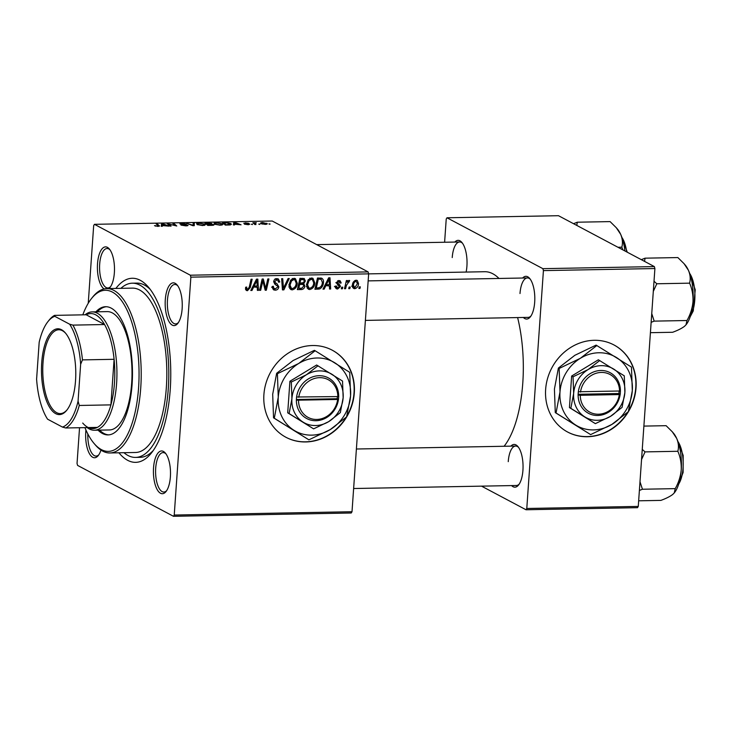 <?xml version="1.0" encoding="UTF-8"?>
<svg xmlns="http://www.w3.org/2000/svg" width="732" height="732" viewBox="0 0 732 732"><rect width="100%" height="100%" fill="white"/><g stroke="black" fill="none" stroke-linecap="round" stroke-linejoin="round"><path stroke-width="1.1" d="M587.467 436.73A49.319 44.13 118 0 0 634.077 398.711A49.319 44.13 118 0 0 613.956 344.955A49.319 44.13 118 0 0 594.21 340.298A49.319 44.13 118 0 0 547.609 378.325A49.319 44.13 118 0 0 567.721 432.081A49.319 44.13 118 0 0 587.467 436.73M567.593 432.008A49.319 44.13 118 0 0 587.21 436.592A49.319 44.13 118 0 0 627.754 412.235M628.605 410.798A49.319 44.13 118 0 0 613.828 344.882M263.904 394.585A49.319 44.13 118 0 0 285.992 437.306A49.319 44.13 118 0 0 354.306 392.901A49.319 44.13 118 0 0 332.218 350.18A49.319 44.13 118 0 0 263.904 394.585M285.855 437.242A49.319 44.13 118 0 0 346.016 417.46M346.867 416.032A49.319 44.13 118 0 0 354.041 392.764A49.319 44.13 118 0 0 332.09 350.116M182.14 308.694A21.374 8.537 88.9 0 1 177.803 323.388A21.374 8.537 88.9 0 1 168.735 321.092A21.374 8.537 88.9 0 1 165.295 299.754A21.374 8.537 88.9 0 1 177.089 284.931A21.374 8.537 88.9 0 1 182.14 308.694M177.711 285.736A19.727 7.887 -91.1 0 0 174.857 284.474A19.727 7.887 -91.1 0 0 167.454 300.074A19.727 7.887 -91.1 0 0 175.589 323.919A19.727 7.887 -91.1 0 0 178.398 322.556M170.382 476.816A21.374 8.537 88.9 0 1 166.045 491.511A21.374 8.537 88.9 0 1 156.977 489.205A21.374 8.537 88.9 0 1 153.537 467.876A21.374 8.537 88.9 0 1 165.331 453.053A21.374 8.537 88.9 0 1 170.382 476.816M165.954 453.858A19.727 7.887 -91.1 0 0 163.108 452.596A19.727 7.887 -91.1 0 0 155.696 468.196A19.727 7.887 -91.1 0 0 163.84 492.041A19.727 7.887 -91.1 0 0 166.64 490.678M100.961 450.089A21.374 8.537 88.9 0 1 98.271 455.542A21.374 8.537 88.9 0 1 89.203 453.245A21.374 8.537 88.9 0 1 85.772 431.917A21.374 8.537 88.9 0 1 85.937 430.023M87.831 433.948A19.727 7.887 -91.1 0 0 96.066 456.082A19.727 7.887 -91.1 0 0 98.866 454.718M104.109 288.93A21.374 8.537 88.9 0 1 97.521 263.795A21.374 8.537 88.9 0 1 109.315 248.962A21.374 8.537 88.9 0 1 114.366 272.734A21.374 8.537 88.9 0 1 110.029 287.42A21.374 8.537 88.9 0 1 108.931 288.564M109.937 249.768A19.727 7.887 -91.1 0 0 107.092 248.514A19.727 7.887 -91.1 0 0 99.68 264.106A19.727 7.887 -91.1 0 0 107.824 287.96A19.727 7.887 -91.1 0 0 110.624 286.596M454.847 242.054A21.374 8.537 88.9 0 1 461.865 242.42A21.374 8.537 88.9 0 1 466.915 266.192A21.374 8.537 88.9 0 1 466.128 272.066M522.621 278.023A21.374 8.537 88.9 0 1 529.639 278.389A21.374 8.537 88.9 0 1 534.689 302.151A21.374 8.537 88.9 0 1 530.352 316.846A21.374 8.537 88.9 0 1 523.353 317.468M365.396 320.396L528.138 317.377A19.727 7.887 -91.1 0 0 530.947 316.014M510.863 446.145A21.374 8.537 88.9 0 1 517.881 446.511A21.374 8.537 88.9 0 1 522.932 470.273A21.374 8.537 88.9 0 1 518.595 484.968A21.374 8.537 88.9 0 1 511.595 485.591M353.638 488.519L516.38 485.499A19.727 7.887 -91.1 0 0 519.189 484.136M115.866 288.435A92.058 36.792 88.9 0 1 148.459 287.173A92.058 36.792 88.9 0 1 170.236 389.561A92.058 36.792 88.9 0 1 151.533 452.843A92.058 36.792 88.9 0 1 118.913 452.797M123.937 452.696A87.126 34.825 -91.1 0 0 135.576 457.418L140.096 457.335A87.126 34.825 -91.1 0 0 153.317 450.427M504.101 446.273A92.058 36.792 -91.1 0 0 522.785 383.019A92.058 36.792 -91.1 0 0 517.616 317.578M498.995 278.462A92.058 36.792 -91.1 0 0 484.794 271.718L368.644 273.878L352.01 511.732L351.25 512.995L173.475 516.298L174.234 515.035L352.01 511.732M79.541 427.726L77.043 463.457L77.583 465.406L173.475 516.298M314.806 282.918C314.577 286.496 312.884 288.701 309.746 289.543L308.309 289.213L306.47 284.739L308.263 279.734L311.512 277.977L312.948 278.306L314.806 282.918L313.735 282.351M325.676 286.038L324.166 289.131L322.977 289.149L328.668 277.803L330.004 277.785L330.663 289.003L329.556 289.03L329.418 285.965L324.779 285.562M247.471 290.695L246.41 290.476L245.659 287.228L246.766 287.063L246.602 288.042L247.636 289.378L249.228 287.237L251.049 279.249L252.156 279.231L250.271 287.502L247.471 290.695L245.705 289.762M245.485 288.399L247.636 289.378M278.828 286.816C278.48 288.93 277.3 290.046 275.287 290.183L273.594 289.845L272.286 286.432L273.393 286.276L273.558 287.932L275.452 288.865L277.73 286.944L277.51 285.965L274.784 284.098L273.713 281.664C273.988 279.734 275.04 278.718 276.879 278.627L278.361 278.938L279.734 281.829L278.599 282.213L277.748 280.155L276.751 279.935L274.82 281.573L275.159 282.57L276.971 283.705L278.828 286.816L277.611 286.166M289.25 278.535L283.86 289.872L282.461 289.899L281.628 278.682L282.735 278.663L283.449 288.28L288.069 278.563L289.25 278.535M297.274 283.247C297.046 286.825 295.353 289.03 292.214 289.863L290.778 289.543L288.939 285.068L290.732 280.063L293.98 278.306L295.417 278.627L297.274 283.247L296.204 282.68M360.336 286.853L359.961 288.463L358.872 288.481L359.211 286.871L360.336 286.853M190.869 277.154L190.329 275.205L94.437 224.321L272.222 221.018L368.114 271.901L368.644 273.86L190.869 277.154L174.234 515.035M304.091 278.453L305.363 280.969L303.716 283.742L304.878 285.992C304.603 288.069 303.505 289.25 301.593 289.543L297.375 289.625L299.946 278.343L304.347 278.572M302.444 283.064L303.872 283.824M253.492 287.374L251.982 290.467L250.802 290.485L256.484 279.148L257.82 279.121L258.478 290.348L257.38 290.366L257.243 287.301L252.595 286.898M262.285 283.421L260.674 290.302L259.567 290.329L262.157 279.038L263.319 279.02L265.661 288.509L267.802 278.938L268.909 278.919L266.338 290.201L265.185 290.22L262.815 280.749L262.285 283.421L261.278 282.881M337.644 289.021L336.317 288.756L335.229 286.148L336.336 285.983L337.763 287.996L339.291 286.715L336.418 282.909L338.879 280.539L340.17 280.804L341.194 282.973L340.096 283.138L338.751 281.564L337.525 282.708L339.95 285.132L340.398 286.605L337.644 289.021L335.457 287.868M334.442 286.468L337.763 287.996M337.745 280.804L339.456 281.71L337.543 280.914M321.44 278.087C323.059 278.929 323.727 280.402 323.452 282.506C323.315 285.37 322.08 287.52 319.738 288.939L314.906 289.296L317.478 278.014L321.879 278.27M358.524 283.586C358.406 286.331 357.143 288.033 354.755 288.71L353.648 288.463L352.376 285.498C352.476 282.644 353.748 280.878 356.21 280.219L357.271 280.447L358.524 283.586L357.445 283.01M350.198 287.036L349.832 288.655L348.734 288.673L349.072 287.063L350.198 287.036M346.392 285.443L345.605 288.728L344.498 288.747L346.364 280.548L347.471 280.521L347.078 282.223L348.981 280.347L349.704 280.63L346.392 285.443L345.367 284.904M349.182 281.921L347.737 281.189M342.805 287.173L342.43 288.792L341.341 288.811L341.679 287.2L342.805 287.173M222.199 223.736L222.903 224.45L220.231 225.218L214.65 224.248L214.092 223.15L216.535 222.729L222.199 223.736L222.107 225.017M234.643 224.239L234.579 224.916L233.398 224.944L233.755 222.446L235.1 222.418L241.075 224.797L234.643 224.239L234.771 222.702L234.707 223.946L237.699 223.891L234.771 222.702L234.826 223.205M159.228 226.225L159.265 225.648L157.956 226.371L154.479 225.657L157.499 226.087L158.085 225.612L156.136 223.882L157.252 223.864L159.485 226.005M157.481 226.371L158.085 225.612M187.712 225.639L187.749 225.09C188.399 225.548 187.74 225.804 185.772 225.859L180.969 225.099L186.697 225.136L180.154 224.065C179.514 223.653 180.099 223.425 181.902 223.37L186.395 224.065L181.225 224.029L188.042 225.392M186.816 225.804L186.697 225.136M181.051 224.358L181.079 223.891L181.197 224.395M194.346 223.178L194.273 225.666L192.873 225.694L186.724 223.315L193.102 225.337L193.166 223.196L194.346 223.178L194.172 225.666M193.074 225.694L193.065 224.88M204.667 224.056L205.372 224.779L202.7 225.548L197.118 224.568L196.56 223.48L199.003 223.059L204.667 224.056L204.576 225.337M269.989 223.91L268.864 223.928L269.962 224.267M190.329 275.205L368.114 271.901M213.598 225.145L213.634 224.532C214.339 224.98 213.799 225.246 212.015 225.337L207.787 225.419L205.033 222.976L211.749 223.461L211.402 224.074L213.945 224.852M162.458 225.575L162.403 226.261L161.214 226.28L161.58 223.782L162.916 223.754L168.9 226.142L162.458 225.575M169.458 224.605L171.096 226.096L169.989 226.115L167.253 223.681L175.277 225.639L172.889 223.571L174.006 223.553L176.76 225.996L168.717 224.029L169.385 225.584M243.994 223.416L245.357 222.876L248.853 223.361L245.394 223.498L249.758 224.148L248.13 224.697L244.397 224.157L248.706 224.184L243.774 223.205M248.779 224.678L248.706 224.184M245.714 223.095L244.991 223.699M230.022 224.944L225.319 225.09L222.565 222.647L226.6 222.61L230.717 223.516L231.458 224.276L230.022 224.944M266.549 224.248L266.622 223.242C267.793 223.827 267.336 224.202 265.24 224.385L261.315 223.736C260.061 223.123 260.519 222.729 262.687 222.555L267.217 223.827M261.315 223.736L260.674 223.104M259.851 224.093L258.735 224.111L259.823 224.45M255.212 224.541L255.258 223.809L256.017 224.523L254.91 224.541L252.906 222.766L256.319 222.738L255.258 223.809L255.743 222.976M252.458 224.23L251.332 224.248L252.43 224.587M94.437 224.321L93.678 225.584L88.243 303.268M637.508 507.679L526.024 509.756L526.784 508.484L638.267 506.416L637.508 507.679M481.537 486.149L526.024 509.756M654.371 266.594L558.479 215.702L446.987 217.779L542.879 268.662L654.371 266.594L654.902 268.543L638.267 506.416M654.902 268.543L543.418 270.611L526.784 508.484M446.987 217.779L446.227 219.042L444.608 242.246M543.418 270.611L542.879 268.662M462.487 243.225A19.727 7.887 -91.1 0 0 459.632 241.972A19.727 7.887 -91.1 0 0 452.23 257.563M518.503 447.316A19.727 7.887 -91.1 0 0 515.648 446.053A19.727 7.887 -91.1 0 0 508.246 461.654M530.261 279.194A19.727 7.887 -91.1 0 0 527.406 277.931A19.727 7.887 -91.1 0 0 520.004 293.532M150.335 289.524A87.126 34.825 -91.1 0 0 136.857 283.11L132.336 283.192A87.126 34.825 -91.1 0 0 120.881 288.344M206.47 223.242L207.33 224.001L210.706 223.836L206.47 223.242L206.397 224.184M207.257 224.953L207.33 224.001M210.679 224.239L210.679 223.489M207.65 224.285L208.574 225.108L212.527 224.55L207.65 224.285L207.577 225.236M212.683 225.31L212.527 224.55M202.233 225.548L202.252 225.264C204.292 225.053 204.713 224.651 203.523 224.056L199.497 223.342L197.768 223.644L197.494 224.742M197.768 223.644L198.235 224.559L202.252 225.264M204.072 225.438L203.523 224.056M155.486 226.142L155.523 225.612M157.179 224.815L157.252 223.864M161.406 226.28L161.58 223.782M162.641 224.541L162.531 225.282L165.524 225.227L162.586 224.038L162.531 225.282M168.342 224.651L168.406 223.653M173.941 224.514L174.006 223.553M168.653 224.934L168.717 224.029M233.581 224.934L233.755 222.446M230.626 224.843L230.717 223.516M224.001 222.912L226.106 224.788L230.241 224.184L227.048 222.903L224.001 222.912L223.928 223.864M219.765 225.218L219.783 224.934C221.823 224.733 222.244 224.331 221.055 223.727L217.029 223.013L215.3 223.324L215.025 224.422M215.3 223.324L215.766 224.239L219.783 224.934M221.604 225.108L221.055 223.727M263.053 222.775C261.653 222.94 261.425 223.251 262.367 223.69L264.838 224.166C266.173 223.992 266.402 223.69 265.524 223.26L263.053 222.775M261.791 223.937L261.846 223.141L262.33 224.093M265.954 224.34L265.524 223.26M253.949 223.69L254.013 222.748M254.352 224.047L254.425 223.114M358.982 287.941L359.961 288.463M299.205 288.28L301.593 289.543M298.583 288.179L297.695 288.198M302.636 278.288L302.783 279.24M304.192 280.356L305.363 280.969M301.987 283.11L302.289 284.135M303.753 285.398L304.878 285.992M299.781 283.064L298.866 283.064M298.665 283.952L299.653 284.474L298.784 288.289L301.923 288.17L303.78 285.974L303.258 284.647L300.349 283.147M299.763 279.112L300.751 279.642L299.955 283.156L303.551 282.625L304.265 281.042L303.716 279.734L301.026 278.325M298.967 282.634L299.955 283.156M300.239 278.334L302.627 279.606L300.751 279.642M303.716 279.734L302.627 279.606M297.796 287.758L298.784 288.289M299.379 283.055L301.977 284.428L299.653 284.474M303.258 284.647L301.977 284.428M289.707 288.536L292.214 289.863M293.962 278.306L294.548 279.697M291.071 288.152L289.68 288.49M291.528 280.914L290.028 285.105L291.4 288.317L292.388 288.545C294.786 287.749 296.057 285.947 296.185 283.147L294.84 279.853L293.852 279.624L291.528 280.914L290.503 280.365M288.984 284.547L290.028 285.105M292.242 278.764L293.852 279.624M282.396 289.103L283.86 289.872M282.296 287.667L283.449 288.28M274.088 288.536L272.697 288.801L275.287 290.183M272.826 286.358L273.365 286.642M272.277 287.246L273.558 287.932M276.788 278.627L277.135 279.825M278.553 281.207L279.734 281.829M278.618 281.491L279.706 282.076M275.159 279.093L276.751 279.935M273.805 281.033L274.82 281.573M273.713 281.802L275.159 282.57M273.713 281.948L276.238 285.434M245.595 287.511L246.602 288.042M249.283 286.971L250.271 287.502M246.291 288.829L245.531 289.222M251.058 289.973L251.982 290.467M255.715 286.02L255.743 286.514M257.353 289.744L258.478 290.348M254.846 286.038L257.243 287.301M253.986 285.938L253.071 285.956M255.88 282.68L254.187 286.047L257.179 285.992L256.914 280.365L255.88 282.68L254.956 282.195M253.272 285.562L254.187 286.047M256.09 279.935L256.914 280.365M259.695 289.781L260.674 290.302M264.563 287.932L265.661 288.509M264.984 289.479L266.338 290.201M261.882 280.255L262.815 280.749M338.495 280.566L338.605 281.262M339.987 282.332L341.194 282.973M336.555 282.195L337.525 282.708M336.436 282.753L337.589 283.366M335.851 282.708L339.95 285.132M337.361 283.751L337.809 285.233M338.989 285.855L340.398 286.605M336.235 287.42L335.366 287.63M323.233 288.637L324.166 289.131M327.899 284.684L327.927 285.169M329.528 288.408L330.663 289.003M327.03 284.693L329.418 285.965M326.17 284.602L325.246 284.62M328.055 281.344L326.371 284.711L329.354 284.657L329.098 279.029L328.055 281.344L327.14 280.85M325.447 284.217L326.371 284.711M328.275 278.59L329.098 279.029M316.059 287.822L318.027 289.241M320.351 277.968L320.772 279.185M322.382 281.939L323.452 282.506M317.834 287.932L319.738 288.939M318.896 278.206L318.42 277.995M318.283 279.313L316.315 287.96L317.725 287.932C320.653 287.594 322.19 285.764 322.355 282.451L321.247 279.45L317.295 278.791M315.327 287.438L316.315 287.96M307.239 288.207L309.746 289.543M311.493 277.977L312.079 279.368M308.602 287.822L307.211 288.161M309.06 280.585L307.559 284.775L308.931 287.996L309.92 288.225C312.317 287.429 313.589 285.626 313.717 282.817L312.372 279.523L311.384 279.295L309.06 280.585L308.035 280.036M306.516 284.226L307.559 284.775M309.773 278.444L311.384 279.295M352.806 287.676L354.755 288.71M355.706 280.264L355.898 280.969M353.3 287.045L352.604 287.283M354.993 280.493L356.091 281.234C354.389 281.921 353.519 283.284 353.483 285.352L354.837 287.685L357.436 283.604L356.091 281.234L354.837 280.576M352.449 284.803L353.483 285.352M351.662 286.175L354.837 287.685M348.853 288.133L349.832 288.655M344.616 288.207L345.605 288.728M346.099 281.701L347.078 282.223M341.451 288.271L342.43 288.792M41.715 362.733A42.904 17.147 88.9 0 1 65.386 332.959A42.904 17.147 88.9 0 1 75.533 380.677A42.904 17.147 88.9 0 1 66.813 410.167A42.904 17.147 88.9 0 1 48.614 405.555A42.904 17.147 88.9 0 1 41.715 362.733M65.761 333.408A41.916 16.754 -91.1 0 0 58.752 329.775A41.916 16.754 -91.1 0 0 43.005 362.916A41.916 16.754 -91.1 0 0 60.308 413.598A41.916 16.754 -91.1 0 0 67.17 409.71M85.068 314.806A59.182 23.653 88.9 0 1 92.177 311.896A59.182 23.653 88.9 0 1 116.598 383.44A59.182 23.653 88.9 0 1 94.373 430.233A59.182 23.653 88.9 0 1 87.163 427.589M82.707 423.041A57.535 22.994 -91.1 0 0 97.356 427.397A57.535 22.994 -91.1 0 0 110.907 404.878A57.535 22.994 -91.1 0 0 114.448 383.12A57.535 22.994 -91.1 0 0 114.101 359.302A57.535 22.994 -91.1 0 0 104.557 324.532L86.184 314.778L54.543 315.373L54.781 316.325A55.888 22.335 -91.1 0 0 47.955 321.595A55.888 22.335 -91.1 0 0 39.18 342.237L36.6 379.167A55.888 22.335 -91.1 0 0 47.58 419.189L62.476 427.085A55.888 22.335 -91.1 0 0 78.068 401.173L80.648 364.243A55.888 22.335 -91.1 0 0 69.668 324.221L54.781 316.325M69.668 324.221L72.916 325.118L104.557 324.532A57.535 22.994 -91.1 0 0 86.184 314.778M78.068 401.173L79.276 405.464L110.907 404.878L114.101 359.302L82.46 359.888L80.648 364.243M97.356 427.397L65.724 427.982L62.476 427.085M79.276 405.464A57.535 22.994 88.9 0 1 65.724 427.982M47.955 321.595L49.145 320.094A57.535 22.994 88.9 0 1 54.543 315.373M72.916 325.118A57.535 22.994 88.9 0 1 82.46 359.888M98.079 430.16A64.114 25.62 -91.1 0 0 108.025 434.909A64.114 25.62 -91.1 0 0 132.108 384.218A64.114 25.62 -91.1 0 0 105.646 306.708A64.114 25.62 -91.1 0 0 95.883 311.823M99.589 430.132A64.114 25.62 -91.1 0 0 108.775 434.872M84.903 427.625A80.547 32.19 -91.1 0 0 94.144 443.546A80.547 32.19 -91.1 0 0 138.586 387.658A80.547 32.19 -91.1 0 0 125.62 307.257A80.547 32.19 -91.1 0 0 91.454 298.592A80.547 32.19 -91.1 0 0 82.808 314.842M91.454 298.592L92.653 297.091A82.194 32.849 88.9 0 1 106.817 288.6A82.194 32.849 88.9 0 1 140.736 387.969A82.194 32.849 88.9 0 1 109.864 452.962A82.194 32.849 88.9 0 1 95.398 445.001L94.144 443.546M109.864 452.962L135.484 452.486A82.194 32.849 -91.1 0 0 166.347 387.493A82.194 32.849 -91.1 0 0 132.428 288.124L106.817 288.6M135.576 457.418A87.126 34.825 -91.1 0 0 168.296 388.527A87.126 34.825 -91.1 0 0 132.336 283.192M92.177 311.896L107.247 311.612A59.182 23.653 88.9 0 1 131.669 383.156A59.182 23.653 88.9 0 1 109.443 429.949L94.373 430.233M106.396 306.726A64.114 25.62 -91.1 0 0 97.393 311.795M651.141 322.327L654.179 321.128L651.755 313.589M644.563 261.388L645.057 258.176L641.323 259.668M645.057 258.176L677.859 257.563L684.054 263.676L688.419 270.282C690.303 274.811 690.697 279.102 689.599 283.165C692.124 288.92 693.25 295.124 692.984 301.749C692.344 308.318 690.349 314.568 686.982 320.515L686.003 324.816L684.502 326.307C681.803 328.375 677.85 330.361 672.644 332.273L650.419 332.685M654.179 321.128L686.982 320.515M653.301 291.418L656.796 283.769L689.599 283.165M656.796 283.769L654.015 281.253M686.104 324.688A33.086 13.222 -91.1 0 0 686.259 324.496A33.086 13.222 -91.1 0 0 692.984 301.749A33.086 13.222 -91.1 0 0 688.419 270.282A33.086 13.222 88.9 0 0 685.152 264.957L684.054 263.676M617.964 247.27L621.825 247.196L622.822 249.85M576.789 225.419L577.292 222.208L610.095 221.604L616.28 227.707L620.654 234.313C622.529 238.815 622.923 243.106 621.825 247.196M577.292 222.208L573.549 223.708M624.89 250.948A33.086 13.222 -91.1 0 0 620.654 234.313A33.086 13.222 -91.1 0 0 617.378 228.988L616.28 227.707M674.337 492.819A33.086 13.222 88.9 0 0 674.501 492.618A33.086 13.222 88.9 0 0 681.227 469.871A33.086 13.222 -91.1 0 0 680.614 452.769A33.086 13.222 -91.1 0 0 676.67 438.395C678.546 442.897 678.939 447.188 677.841 451.287C680.367 457.043 681.492 463.237 681.227 469.871C680.586 476.441 678.591 482.69 675.233 488.637L674.245 492.938L672.745 494.429C670.018 496.516 666.065 498.501 660.886 500.395L638.661 500.807M639.384 490.449L642.431 489.241L639.997 481.711M642.431 489.241L675.233 488.637M641.552 459.54L645.038 451.891L677.841 451.287M645.038 451.891L642.257 449.375M643.886 426.097L666.111 425.685L672.296 431.798L676.67 438.395A33.086 13.222 -91.1 0 0 673.394 433.079L672.296 431.798M337.818 396.588L296.552 397L296.378 400.212A23.012 20.597 118 0 0 315.959 420.717A23.012 20.597 118 0 0 338.459 399.434L338.733 396.213L337.818 396.588A21.374 19.123 118 0 0 319.637 377.666A21.374 19.123 118 0 0 298.757 397.311M338.678 396.213A23.012 20.597 118 0 0 319.097 375.708A23.012 20.597 118 0 0 296.597 397M289.113 413.562L313.616 428.861L287.703 412.811L289.113 413.562L291.912 398.693A27.944 25.007 118 0 0 303.066 422.117A27.944 25.007 118 0 0 328.677 421.641L340.334 412.61L343.143 397.741L342.539 381.061L316.627 365.012L289.909 381.262L287.703 412.811M313.616 428.861L328.677 421.641A27.944 25.007 118 0 0 343.143 397.741A27.944 25.007 118 0 0 331.989 374.317A27.944 25.007 118 0 0 306.379 374.784L291.318 382.012L289.909 381.262M318.027 365.762L306.379 374.784A27.944 25.007 118 0 0 291.912 398.693L291.318 382.012M298.674 363.493A39.455 35.31 118 0 0 278.261 397.238A39.455 35.31 118 0 0 293.999 430.306A39.455 35.31 118 0 0 330.159 429.638A39.455 35.31 118 0 0 350.573 395.893A39.455 35.31 118 0 0 334.835 362.825A39.455 35.31 118 0 0 298.674 363.493L277.41 373.686L276.65 373.283L293.102 360.537L314.367 350.344L315.126 350.747L298.674 363.493M277.41 373.686L278.261 397.238L274.299 418.228L308.895 439.831L273.539 417.826L272.688 394.274L276.65 373.283M274.299 418.228L273.539 417.826M308.895 439.831L330.159 429.638L346.611 416.883L350.573 395.893L349.731 372.341L315.126 350.747M296.378 400.212L338.459 399.434M298.537 400.523A21.374 19.123 118 0 0 316.718 419.454A21.374 19.123 118 0 0 337.589 399.8M296.368 399.498L337.214 398.739L337.361 396.598M337.214 398.739L338.504 399.434M580.275 395.298L619.327 394.575L620.242 394.2L620.416 390.989A23.012 20.597 118 0 0 600.835 370.483A23.012 20.597 118 0 0 578.335 391.766L578.06 394.987L580.275 395.298A21.374 19.123 118 0 0 598.456 414.221A21.374 19.123 118 0 0 619.327 394.575M578.115 394.987A23.012 20.597 118 0 0 597.687 415.483A23.012 20.597 118 0 0 620.187 394.2M624.277 375.827L598.364 359.787L571.646 376.038L569.441 407.587L595.354 423.636L610.415 416.407L622.072 407.385L624.881 392.508L624.277 375.827M599.764 360.528L588.116 369.559L573.055 376.779L571.646 376.038M573.055 376.779L573.65 393.459L570.841 408.328L569.441 407.587M570.841 408.328L595.354 423.636M556.036 413.004L590.633 434.598L611.897 424.404A39.455 35.31 118 0 0 632.311 390.659A39.455 35.31 118 0 0 616.573 357.591A39.455 35.31 118 0 0 580.412 358.268A39.455 35.31 118 0 0 559.998 392.004A39.455 35.31 118 0 0 575.736 425.072A39.455 35.31 118 0 0 611.897 424.404L628.349 411.659L632.311 390.659L631.469 367.116L596.104 345.111L574.84 355.304L558.388 368.059L559.147 368.461L559.998 392.004L556.036 413.004L555.277 412.601L554.426 389.049L558.388 368.059M596.864 345.513L580.412 358.268L559.147 368.461M590.633 434.598L555.277 412.601M610.415 416.407A27.944 25.007 118 0 0 624.881 392.508A27.944 25.007 118 0 0 613.727 369.084A27.944 25.007 118 0 0 588.116 369.559A27.944 25.007 118 0 0 573.65 393.459A27.944 25.007 118 0 0 584.804 416.883A27.944 25.007 118 0 0 610.415 416.407M620.416 390.989L578.335 391.766M619.556 391.364A21.374 19.123 118 0 0 601.375 372.432A21.374 19.123 118 0 0 580.494 392.087M578.106 394.274L618.952 393.514L619.098 391.364M618.952 393.514L620.242 394.2M191.519 225.172L191.546 224.715M282.076 284.702L283.284 285.343M274.372 282.332L276.971 283.705M263.163 282.543L264.453 283.229M263.941 285.617L265.258 286.322M336.409 283L338.44 284.08M317.487 278.014L319.875 279.285M690.477 315.858A24.659 9.855 -91.1 0 0 692.637 311.256A24.659 9.855 -91.1 0 0 689.69 273.439M626.647 251.881A24.659 9.855 -91.1 0 0 626.555 251.186A24.659 9.855 -91.1 0 0 621.926 237.47M678.729 483.971A24.659 9.855 -91.1 0 0 682.572 455.267A24.659 9.855 -91.1 0 0 677.942 441.552M210.88 223.69L210.843 224.248M158.304 225.895L158.277 226.362M230.241 224.184L230.196 224.925M254.91 223.297L254.828 224.468M294.84 279.853L292.251 278.471M291.4 288.317L288.811 286.944M274.235 288.609L271.645 287.237M277.748 280.155L275.159 278.782M312.372 279.523L309.782 278.151M308.931 287.996L306.342 286.624M348.963 281.747L347.792 281.125M527.406 277.931L368.159 280.887M689.352 272.505L695.226 289.726L693.268 310.917L690.175 316.8M316.7 244.625L459.632 241.972M621.578 236.537L627.278 252.22M356.402 449.009L515.648 446.053M678.418 484.923L683.102 472.506L683.176 455.432L677.594 440.618"/></g></svg>
